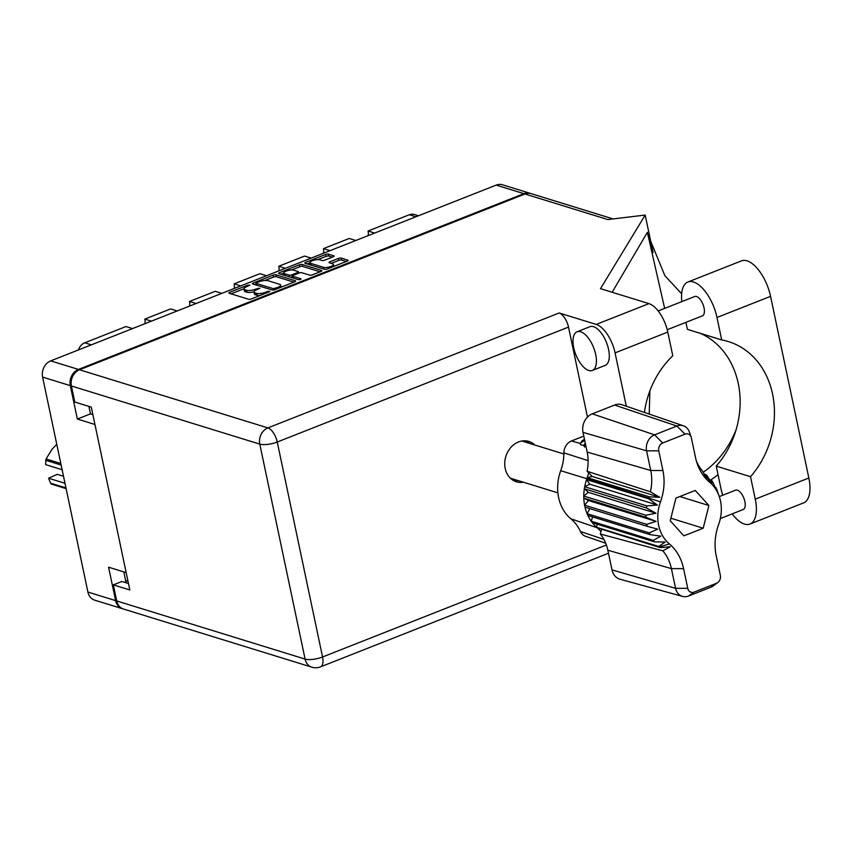 <?xml version="1.0" encoding="UTF-8"?>
<svg xmlns="http://www.w3.org/2000/svg" width="852" height="852" viewBox="0 0 852 852"><rect width="100%" height="100%" fill="white"/><g stroke="black" fill="none" stroke-linecap="round" stroke-linejoin="round"><path stroke-width="1.28" d="M323.579 267.336A5.463 1.672 -11.9 0 0 330.981 266.452A5.463 1.672 -11.9 0 0 333.441 264.429A5.463 1.672 -11.9 0 0 332.599 263.779L329.341 262.767A2.045 0.628 -11.9 0 1 329.021 262.522A2.045 0.628 -11.9 0 1 329.948 261.777L338.457 258.412A2.045 0.628 -11.9 0 1 341.215 258.081L347.808 260.116A2.045 0.628 -11.9 0 1 348.117 260.361A2.045 0.628 -11.9 0 1 347.201 261.117L327.306 268.966A2.045 0.628 -11.9 0 1 324.537 269.296L305.112 263.3A2.045 0.628 -11.9 0 1 304.803 263.055A2.045 0.628 -11.9 0 1 305.719 262.299L325.613 254.45A2.045 0.628 -11.9 0 1 328.371 254.12L333.824 255.802A2.045 0.628 -11.9 0 1 334.133 256.047A2.045 0.628 -11.9 0 1 333.217 256.803L324.708 260.158A2.045 0.628 -11.9 0 1 321.939 260.488L319.809 259.828A5.463 1.672 -11.9 0 0 313.632 260.307A5.463 1.672 -11.9 0 0 309.958 262.736A5.463 1.672 -11.9 0 0 310.788 263.385L323.579 267.336L323.962 269.115M300.586 279.499L301.012 278.806L292.811 276.272A2.045 0.628 -11.9 0 1 292.502 276.027A2.045 0.628 -11.9 0 1 293.418 275.271L299.063 273.045A2.045 0.628 -11.9 0 1 301.832 272.715L309.713 275.143A2.045 0.628 -11.9 0 0 312.471 274.813L320.991 271.458A2.045 0.628 -11.9 0 0 321.907 270.702A2.045 0.628 -11.9 0 0 321.598 270.457L302.162 264.461A2.045 0.628 -11.9 0 0 299.403 264.791L279.509 272.64A2.045 0.628 -11.9 0 0 278.593 273.396A2.045 0.628 -11.9 0 0 278.902 273.641L298.658 279.733L300.586 279.499M295.378 280.798L275.952 274.802A2.045 0.628 -11.9 0 0 273.183 275.132L253.3 282.981A2.045 0.628 -11.9 0 0 252.373 283.737A2.045 0.628 -11.9 0 0 252.693 283.982L272.118 289.978A2.045 0.628 -11.9 0 0 274.887 289.648L294.771 281.799A2.045 0.628 -11.9 0 0 295.697 281.043A2.045 0.628 -11.9 0 0 295.378 280.798L295.506 281.394M122.454 608.722L94.742 600.17A12.897 10.735 -72.8 0 1 87.905 592.055L42.6 377.085A12.897 10.735 -72.8 0 1 50.715 360.875L496.183 185.108A12.897 10.735 -72.8 0 1 502.52 184.799L530.232 193.351A12.897 10.735 107.2 0 0 523.895 193.66L78.427 369.427A12.897 10.735 107.2 0 0 70.311 385.637L77.351 419.046L94.945 424.477L126.171 572.629L108.577 567.198L115.616 600.607A12.897 10.735 107.2 0 0 122.454 608.722A12.897 10.735 107.2 0 0 123.018 608.882M246.888 286.57L249.849 285.132L247.687 285.196L229.784 292.257A2.045 0.628 -11.9 0 0 228.868 293.013A2.045 0.628 -11.9 0 0 229.177 293.258L248.603 299.254A2.045 0.628 -11.9 0 0 251.372 298.924L269.275 291.853L269.924 291.331L267.773 291.395L265.451 292.3A6.528 2.002 -11.9 0 1 256.601 293.365L254.982 292.864A6.528 2.002 -11.9 0 1 253.981 292.087A6.528 2.002 -11.9 0 1 256.921 289.669L259.881 288.232L255.408 289.211A6.528 2.002 -11.9 0 1 246.569 290.266L244.95 289.765A6.528 2.002 -11.9 0 1 243.949 288.988A6.528 2.002 -11.9 0 1 246.888 286.57M77.351 419.046L90.493 413.859L88.917 406.404M90.493 413.859L92.868 414.594M126.341 582.853A12.897 10.735 -72.8 0 1 125.606 580.51L123.796 571.894M530.775 193.542A12.897 10.735 107.2 0 0 530.232 193.351M132.55 328.584L125.947 326.55L84.731 342.802L91.334 344.847M151.443 321.129L144.829 319.095A11.438 9.532 107.2 0 1 144.936 323.696M177.205 310.969L170.592 308.925L144.829 319.095M196.098 303.514L189.485 301.47A11.438 9.532 107.2 0 1 189.581 306.081M221.85 293.354L215.236 291.309L189.485 301.47M240.743 285.899L234.13 283.854A11.438 9.532 107.2 0 1 234.236 288.466M266.506 275.739L259.892 273.694L234.13 283.854M285.388 268.284L278.785 266.239A11.438 9.532 -72.8 0 1 278.881 270.851M311.15 258.113L304.537 256.079L278.785 266.239M330.043 250.658L323.43 248.624A11.438 9.532 -72.8 0 1 323.536 253.236M355.806 240.498L349.192 238.464L323.43 248.624M374.688 233.043L368.085 231.009A11.438 9.532 -72.8 0 1 368.181 235.61M415.904 216.781L409.301 214.747L368.085 231.009M78.501 349.916A10.394 8.658 -72.8 0 1 84.731 342.802M409.301 214.747A10.394 8.658 -72.8 0 1 414.402 214.491L418.513 215.758M243.949 288.988L244.354 290.926A6.528 2.002 -11.9 0 0 245.355 291.703L244.95 289.765M254.002 291.746A6.528 2.002 -11.9 0 1 246.974 292.204L245.355 291.703M253.981 292.087L254.397 294.025A6.528 2.002 -11.9 0 0 255.387 294.803L254.982 292.864M259.966 295.527A6.528 2.002 -11.9 0 1 257.006 295.303L255.387 294.803M243.938 288.775L231.084 293.844M293.887 282.15L276.357 276.74A2.045 0.628 -11.9 0 0 273.598 277.07L264.993 280.468M256.164 283.95L254.588 284.568M256.665 282.715L256.239 283.418L273.29 288.679L277.667 287.486A6.528 2.002 -11.9 0 0 280.606 285.069A6.528 2.002 -11.9 0 0 279.616 284.291L267.954 280.691A6.528 2.002 -11.9 0 0 259.104 281.756L256.665 282.715M256.558 284.941L256.015 283.247M281.022 287.22A6.528 2.002 -11.9 0 0 281.022 287.007L280.606 285.069M280.809 274.227L283.791 273.045M291.554 269.988L299.808 266.729L299.403 264.791M320.096 271.809L302.567 266.399A2.045 0.628 -11.9 0 0 299.808 266.729M293.652 270.19A5.463 1.672 -11.9 0 0 287.475 270.659A5.463 1.672 -11.9 0 0 283.801 273.098A5.463 1.672 -11.9 0 0 284.632 273.748L289.137 275.143A2.045 0.628 -11.9 0 0 291.906 274.802L297.55 272.576A2.045 0.628 -11.9 0 0 298.466 271.82A2.045 0.628 -11.9 0 0 298.157 271.586L293.652 270.19M283.801 273.098L284.206 275.036A5.463 1.672 -11.9 0 0 284.376 275.324M290.287 277.156A2.045 0.628 -11.9 0 0 292.311 276.74L291.906 274.802M307.018 263.886L309.958 262.725L310.362 264.674A5.463 1.672 -11.9 0 0 310.533 264.972M333.846 266.378A5.463 1.672 -11.9 0 0 333.846 266.367L333.441 264.429M346.306 261.468L341.631 260.02A2.045 0.628 -11.9 0 0 338.862 260.35L331.236 263.353M332.333 257.144L328.787 256.058A2.045 0.628 -11.9 0 0 326.018 256.388L317.817 259.626M681.813 301.619A32.44 14.931 68.5 0 1 687.915 282.012A32.44 14.931 68.5 0 1 693.453 281.98A32.44 14.931 68.5 0 1 716.979 317.487L721.708 339.937L687.404 329.351L685.924 322.354M687.915 282.012L741.496 260.872A32.44 14.931 68.5 0 1 747.034 260.84A32.44 14.931 68.5 0 1 770.559 296.347L808.846 478.004A32.44 14.931 68.5 0 1 803.596 502.893L750.016 524.033A32.44 14.931 68.5 0 1 732.166 513.873M588.785 370.482A20.799 9.574 -111.5 0 0 592.332 370.46A20.799 9.574 -111.5 0 0 594.813 351.056A20.799 9.574 -111.5 0 0 580.617 331.748A20.799 9.574 -111.5 0 0 577.07 331.769A20.799 9.574 -111.5 0 0 574.599 351.173A20.799 9.574 -111.5 0 0 588.785 370.482M592.332 370.46L605.218 365.38A20.799 9.574 -111.5 0 0 607.689 345.976A20.799 9.574 -111.5 0 0 593.503 326.667A20.799 9.574 -111.5 0 0 589.946 326.689L577.07 331.769M534.907 445.053A21.108 17.583 107.2 0 0 528.858 441.453A21.108 17.583 107.2 0 0 518.495 441.964A21.108 17.583 107.2 0 0 504.757 462.508A21.108 17.583 107.2 0 0 516.408 481.785A21.108 17.583 107.2 0 0 523.437 482.221M517.941 480.517A21.108 17.583 -72.8 0 1 513.745 480.666M658.159 310.948L694.742 296.517A10.394 4.792 68.5 0 1 696.521 296.507A10.394 4.792 68.5 0 1 703.614 306.156A10.394 4.792 68.5 0 1 702.378 315.858L667.233 329.724M719.29 496.599L735.553 490.188A10.394 4.792 68.5 0 1 737.331 490.177A10.394 4.792 68.5 0 1 744.424 499.826A10.394 4.792 68.5 0 1 743.189 509.528L720.355 518.538M615.069 352.877A25.997 11.971 -111.5 0 0 596.219 324.42L559.157 312.982A12.897 5.932 68.5 0 1 568.508 327.104L277.251 442.018L322.557 656.988A12.897 3.962 -11.9 0 1 305.091 659.086A12.897 10.735 107.2 0 0 311.928 667.201L123.561 609.063A12.897 10.735 -72.8 0 1 116.713 600.948L305.091 659.086L259.785 444.116L71.408 385.977A12.897 10.735 -72.8 0 1 79.524 369.768L524.992 194L607.806 219.56L645.188 215.066L600.49 288.668L648.936 303.621A25.997 11.971 68.5 0 1 667.787 332.078L615.069 352.877L626.305 406.202M568.508 327.104L587.475 417.107M667.787 332.078L672.782 355.785A83.187 69.289 107.2 0 0 644.421 412.421M664.656 308.392L647.36 232.362L612.141 292.268M645.188 215.066L653.09 252.554M128.46 583.503L121.911 581.479L113.327 584.866L116.713 600.948M71.408 385.977L74.795 402.048L91.292 407.139L129.823 589.957L113.327 584.866M524.992 194A12.897 10.735 -72.8 0 1 531.328 193.692L613.089 218.921M526.025 440.878A21.108 17.583 -72.8 0 1 529.412 443.359M649.213 414.072L649.884 390.855M710.568 480.07A93.582 77.947 107.2 0 0 718.023 474.67M736.053 429.823A83.187 69.289 -72.8 0 1 703.177 472.264M722.741 495.236A32.44 14.931 68.5 0 1 720.952 488.558L716.223 466.108L750.527 476.694L755.266 499.144A32.44 14.931 68.5 0 1 750.016 524.033M750.527 476.694A83.187 69.289 107.2 0 0 728.364 341.567A83.187 69.289 107.2 0 0 721.708 339.937M716.223 466.108A83.187 69.289 107.2 0 0 700.472 333.388M66.105 488.622L51.376 484.085A25.784 21.481 -72.8 0 1 50.577 483.201L48.543 478.206L64.976 483.276M50.577 483.201L65.966 487.94M56.764 444.318L52.015 449.26L46.083 458.962L60.811 463.509M61.142 465.043L45.752 460.293L45.688 464.649L62.121 469.718M45.752 460.293A25.784 21.481 -72.8 0 1 46.083 458.962M48.543 478.206L57.254 474.34L63.506 476.268M583.908 445.979L584.259 444.542M588.657 472.871L592.204 476.438L587.284 477.663L588.657 472.871L587.081 471.273A41.407 34.485 107.2 0 0 587.156 452.071L650.736 470.506L646.593 450.825A12.705 10.586 -72.8 0 1 654.592 434.85L676.914 426.043A12.705 10.586 -72.8 0 1 683.421 425.819A12.705 10.586 -72.8 0 1 689.481 432.23L691.196 437.214A6.241 5.197 107.2 0 0 685.019 434.169L662.696 442.987A6.241 5.197 107.2 0 0 658.766 450.825L662.92 470.517A49.917 41.578 -72.8 0 1 660.481 501.839A37.435 31.183 107.2 0 0 669.342 543.895A49.917 41.578 -72.8 0 1 683.592 568.635L687.745 588.327A6.241 5.197 107.2 0 0 694.114 592.108L716.447 583.301A6.241 5.197 107.2 0 0 717.746 582.566A6.241 5.197 107.2 0 0 720.366 575.451L716.223 555.76A49.917 41.578 -72.8 0 1 718.651 524.438A37.435 31.183 107.2 0 0 719.258 496.503A37.435 31.183 107.2 0 0 709.791 482.381A49.917 41.578 -72.8 0 1 697.17 463.563A49.917 41.578 -72.8 0 1 695.541 457.641L691.398 437.949A6.241 5.197 107.2 0 0 691.196 437.214M658.766 450.825L646.593 450.825L583.013 432.379L587.156 452.071M583.013 432.379A14.75 12.279 -72.8 0 1 592.289 413.848L654.592 434.85L662.696 442.987M685.019 434.169L676.914 426.043L614.622 405.041L592.289 413.848M614.622 405.041A14.75 12.279 -72.8 0 1 622.173 404.785L683.421 425.819M696.35 460.943A43.452 36.189 107.2 0 0 702.623 471.199L706.681 478.824L705.829 474.585A43.676 36.38 107.2 0 0 706.564 475.224A43.676 36.38 -72.8 0 1 707.171 475.746L711.782 483.574L711.537 480.368A43.676 36.38 -72.8 0 1 712.623 481.838L716.159 489.463L715.946 487.589A43.676 36.38 -72.8 0 1 716.713 489.336L719.258 496.503M709.567 479.761L711.537 480.368M715.211 487.355L715.946 487.589M660.481 501.839L586.9 478.749A43.676 36.38 107.2 0 0 586.591 479.623L648.723 498.803A43.676 36.38 -72.8 0 1 649.032 497.919A43.676 36.38 107.2 0 0 649.416 496.844L587.284 477.663L586.9 478.739L560.712 470.709A42.781 35.635 107.2 0 0 570.84 518.783A44.56 37.115 -72.8 0 1 580.489 531.542A11.587 9.649 107.2 0 0 585.601 536.334L605.729 543.246M646.828 505.896L584.696 486.726L589.733 484.17L586.591 479.623A43.676 36.38 107.2 0 0 584.696 486.726A43.676 36.38 107.2 0 0 584.344 488.76L646.476 507.941A43.676 36.38 -72.8 0 1 646.828 505.896L657.361 505.044L648.723 498.803M645.901 515.226L583.769 496.045L588.317 492.349L584.344 488.76A43.676 36.38 107.2 0 0 583.769 496.045A43.676 36.38 107.2 0 0 583.801 498.09L645.933 517.26A43.676 36.38 -72.8 0 1 645.901 515.226L655.955 513.223L646.476 507.941M646.711 524.363L584.578 505.183L588.434 500.507L583.801 498.09A43.676 36.38 107.2 0 0 584.578 505.183A43.676 36.38 107.2 0 0 584.994 507.121L647.126 526.291A43.676 36.38 -72.8 0 1 646.711 524.363L656.072 521.381L645.933 517.26M584.994 507.121A43.676 36.38 107.2 0 0 587.092 513.692L649.224 532.873A43.676 36.38 -72.8 0 0 649.991 534.619L660.779 536.132L653.314 540.37A43.676 36.38 -72.8 0 0 654.411 541.84L665.156 542.032L658.766 546.462A43.676 36.38 -72.8 0 0 659.373 546.984A43.676 36.38 107.2 0 1 660.119 547.623L597.241 527.814A43.676 36.38 -72.8 0 1 597.241 527.803L659.373 546.984L669.342 543.895M589.872 508.633L587.092 513.692A43.676 36.38 107.2 0 0 587.859 515.439L649.991 534.619M647.126 526.291L657.701 529.145L649.224 532.873M587.859 515.439A43.676 36.38 107.2 0 0 591.182 521.19L653.314 540.37M592.598 516.908L591.182 521.19A43.676 36.38 107.2 0 0 592.278 522.659L654.411 541.84M592.278 522.659A43.676 36.38 107.2 0 0 596.634 527.292L658.766 546.462M597.092 524.15L596.634 527.292A43.676 36.38 107.2 0 0 597.241 527.803L570.84 518.783M717.746 582.566L713.529 585.718A12.705 10.586 -72.8 0 1 710.877 587.209L688.554 596.017A12.705 10.586 -72.8 0 1 682.58 596.4L620.128 579.264A14.75 12.279 -72.8 0 1 611.992 569.892L675.572 588.327L671.419 568.635A43.452 36.189 107.2 0 0 662.835 550.85L600.298 534.012A41.407 34.485 107.2 0 1 607.838 550.2L611.992 569.892M601.576 529.55L600.298 534.012M583.79 436.096L571.468 440.953L580.287 443.423L582.31 440.644L584.472 439.312M601.022 531.51L597.987 528.442M571.468 440.953A11.587 9.649 107.2 0 0 563.907 452.881A44.56 37.115 -72.8 0 1 560.712 470.709M580.287 443.423L580.436 444.659L585.899 446.075M708.907 505.513L695.253 490.443L675.924 498.069L670.236 520.764L683.879 535.833L703.209 528.208L708.907 505.513L679.821 496.535M587.081 471.273L650.395 491.806A43.452 36.189 107.2 0 0 650.736 470.506L662.92 470.517M704.125 474.063L705.829 474.585M682.58 596.4A12.705 10.586 -72.8 0 1 675.572 588.327L687.745 588.327M592.204 476.438L659.831 497.312L649.416 496.844M659.831 497.312L650.395 491.806M660.119 547.623L670.258 546.771L662.835 550.85M588.434 500.507L656.072 521.381M588.317 492.349L655.955 513.223M589.733 484.17L657.361 505.044M670.875 518.229L703.209 528.208M584.685 440.335L580.297 443.296M584.525 439.579L581.852 441.006M585.271 443.104L584.451 444.222L584.642 446.043M50.715 360.875L78.427 369.427M523.895 193.66L496.183 185.108M70.311 385.637L42.6 377.085M87.905 592.055L115.616 600.607M125.606 580.51L127.981 581.245M246.974 292.204L246.569 290.266M255.632 290.266L255.408 289.211M257.932 289.275L257.73 288.295M257.006 295.303L256.601 293.365M265.654 293.29L265.451 292.3M267.975 292.374L267.773 291.395M230.051 293.525L229.784 292.257M247.9 286.176L247.687 285.196M276.357 276.74L275.952 274.802M253.566 284.248L253.3 282.981M273.598 277.07L273.183 275.132M256.612 285.186L256.239 283.418M273.567 289.989L273.29 288.679M275.43 289.424L275.228 288.445M277.88 288.466L277.667 287.486M279.775 273.907L279.509 272.64M302.567 266.399L302.162 264.461M321.715 271.053L321.598 270.457M293.184 278.05L292.811 276.272M285.005 275.526L284.632 273.748M289.52 276.911L289.137 275.143M297.763 273.556L297.55 272.576M311.161 265.164L310.788 263.385M330.214 263.044L329.948 261.777M338.862 260.35L338.457 258.412M341.631 260.02L341.215 258.081M347.925 260.712L347.808 260.116M305.985 263.566L305.719 262.299M326.018 256.388L325.613 254.45M328.787 256.058L328.371 254.12M333.952 256.388L333.824 255.802M311.928 667.201A12.897 12.897 0 0 0 320.469 666.882A12.897 5.932 -111.5 0 0 322.557 656.988L606.39 544.992M596.219 324.42L648.936 303.621M79.524 369.768L267.901 427.906L559.157 312.982M277.251 442.018A12.897 5.932 -111.5 0 0 267.901 427.906A12.897 10.735 -72.8 0 0 259.785 444.116A12.897 3.962 -11.9 0 0 277.251 442.018M755.266 499.144L808.846 478.004M716.979 317.487L770.559 296.347M706.564 475.224L709.791 482.381M683.592 568.635L671.419 568.635L607.838 550.2M580.489 531.542L603.898 539.38M588.104 460.644L563.907 452.881M694.114 592.108L688.554 596.017M710.877 587.209L716.447 583.301M292.907 277.965L292.502 276.027M298.754 273.173L298.466 271.82M681.653 293.77L664.869 275.686L647.722 233.97M320.469 666.882L608.477 553.236M521.829 441.017L563.896 453.999M510.369 478.185L557.89 492.85M584.696 447.066L584.376 445.553"/></g></svg>
